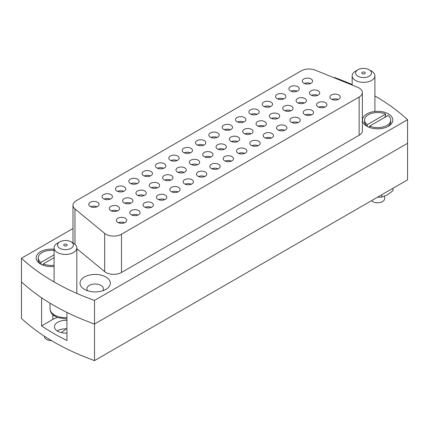 <?xml version="1.0" encoding="UTF-8"?>
<svg xmlns="http://www.w3.org/2000/svg" width="429" height="429" viewBox="0 0 429 429"><rect width="100%" height="100%" fill="white"/><g stroke="black" fill="none" stroke-linecap="round" stroke-linejoin="round"><path stroke-width="0.64" d="M102.703 290.76A8.264 4.773 0 0 0 103.437 288.792A8.264 4.773 0 0 0 101.019 285.419A8.264 4.773 0 0 0 92.01 284.384A8.264 4.773 0 0 0 86.905 288.792A8.264 4.773 0 0 0 87.645 290.76M105.888 276.984A15.154 8.746 0 0 0 84.459 276.984A15.154 8.746 0 0 0 84.459 289.355L84.459 289.355A15.154 8.746 0 0 0 105.888 289.355A15.154 8.746 0 0 0 105.888 276.984M388.379 113.889A15.154 8.746 0 0 0 366.945 113.889A15.154 8.746 0 0 0 366.945 126.26L366.945 126.26A15.154 8.746 0 0 0 388.379 126.26A15.154 8.746 0 0 0 388.379 113.889M54.097 249.26A15.154 8.746 0 0 0 37.929 253.786A15.154 8.746 0 0 0 40.621 264.044L40.621 264.044A15.154 8.746 0 0 0 54.097 266.463M204.74 156.966A5.164 2.982 180 0 1 210.918 156.966M204.172 156.687A5.164 2.982 180 0 1 202.66 154.574A5.164 2.982 180 0 1 205.85 151.823A5.164 2.982 180 0 1 211.481 152.467A5.164 2.982 180 0 1 212.993 154.574A5.164 2.982 180 0 1 209.802 157.33A5.164 2.982 180 0 1 204.172 156.687M225.241 161.1A5.164 2.982 180 0 1 231.424 161.1M224.678 160.816A5.164 2.982 180 0 1 223.166 158.709A5.164 2.982 180 0 1 226.356 155.952A5.164 2.982 180 0 1 231.987 156.601A5.164 2.982 180 0 1 233.499 158.709A5.164 2.982 180 0 1 230.309 161.465A5.164 2.982 180 0 1 224.678 160.816M197.576 145.131A5.164 2.982 180 0 1 203.759 145.131M197.013 144.846A5.164 2.982 180 0 1 195.501 142.739A5.164 2.982 180 0 1 198.691 139.983A5.164 2.982 180 0 1 204.322 140.626A5.164 2.982 180 0 1 205.834 142.739A5.164 2.982 180 0 1 202.644 145.495A5.164 2.982 180 0 1 197.013 144.846M359.148 88.02A11.02 6.365 0 0 0 357.673 87.307L315.277 70.168A11.02 6.365 0 0 0 301.163 70.882L76.212 200.756A11.02 6.365 0 0 0 72.984 205.255A11.02 6.365 0 0 0 74.973 208.907L104.66 233.387A11.02 6.365 0 0 0 121.482 234.234L359.148 97.018A11.02 6.365 0 0 0 362.371 92.519A11.02 6.365 0 0 0 359.148 88.02M72.984 228.491L21.45 258.242L21.45 281.864A227.3 131.231 0 0 0 41.608 297.785L41.608 325.906A227.3 131.231 180 0 0 53.775 333.505A227.3 131.231 180 0 0 66.935 340.524L66.935 312.403A227.3 131.231 0 0 0 94.509 324.045L94.509 360.601A227.3 131.231 0 0 1 53.775 341.94A227.3 131.231 0 0 1 21.45 318.42L21.45 281.864A227.3 131.231 0 0 0 53.775 305.384A227.3 131.231 0 0 0 94.509 324.045L94.509 300.423L407.55 119.691A227.3 131.231 0 0 0 374.903 95.983M21.45 258.242A227.3 131.231 0 0 0 53.775 281.762A227.3 131.231 0 0 0 94.509 300.423M211.899 168.806A5.164 2.982 180 0 1 218.077 168.806M211.336 168.522A5.164 2.982 180 0 1 209.819 166.414A5.164 2.982 180 0 1 213.009 163.658A5.164 2.982 180 0 1 218.64 164.307A5.164 2.982 180 0 1 220.152 166.414A5.164 2.982 180 0 1 216.961 169.171A5.164 2.982 180 0 1 211.336 168.522M184.234 152.831A5.164 2.982 180 0 1 190.412 152.831M183.671 152.552A5.164 2.982 180 0 1 182.159 150.445A5.164 2.982 180 0 1 185.344 147.689A5.164 2.982 180 0 1 190.975 148.332A5.164 2.982 180 0 1 192.487 150.445A5.164 2.982 180 0 1 189.302 153.196A5.164 2.982 180 0 1 183.671 152.552M198.552 176.512A5.164 2.982 180 0 1 204.73 176.512M197.989 176.228A5.164 2.982 180 0 1 196.477 174.12A5.164 2.982 180 0 1 199.667 171.364A5.164 2.982 180 0 1 205.293 172.013A5.164 2.982 180 0 1 206.81 174.12A5.164 2.982 180 0 1 203.619 176.877A5.164 2.982 180 0 1 197.989 176.228M170.887 160.537A5.164 2.982 180 0 1 177.064 160.537M170.324 160.258A5.164 2.982 180 0 1 168.811 158.145A5.164 2.982 180 0 1 172.002 155.389A5.164 2.982 180 0 1 177.633 156.038A5.164 2.982 180 0 1 179.145 158.145A5.164 2.982 180 0 1 175.954 160.902A5.164 2.982 180 0 1 170.324 160.258M185.205 184.213A5.164 2.982 180 0 1 191.388 184.213M184.642 183.934A5.164 2.982 180 0 1 183.129 181.826A5.164 2.982 180 0 1 186.32 179.07A5.164 2.982 180 0 1 191.951 179.713A5.164 2.982 180 0 1 193.463 181.826A5.164 2.982 180 0 1 190.272 184.577A5.164 2.982 180 0 1 184.642 183.934M157.545 168.243A5.164 2.982 180 0 1 163.722 168.243M156.982 167.959A5.164 2.982 180 0 1 155.464 165.851A5.164 2.982 180 0 1 158.655 163.095A5.164 2.982 180 0 1 164.286 163.744A5.164 2.982 180 0 1 165.798 165.851A5.164 2.982 180 0 1 162.607 168.608A5.164 2.982 180 0 1 156.982 167.959M171.863 191.919A5.164 2.982 180 0 1 178.04 191.919M171.3 191.64A5.164 2.982 180 0 1 169.787 189.527A5.164 2.982 180 0 1 172.973 186.776A5.164 2.982 180 0 1 178.603 187.419A5.164 2.982 180 0 1 180.116 189.527A5.164 2.982 180 0 1 176.93 192.283A5.164 2.982 180 0 1 171.3 191.64M144.198 175.949A5.164 2.982 180 0 1 150.375 175.949M143.635 175.665A5.164 2.982 180 0 1 142.122 173.557A5.164 2.982 180 0 1 145.308 170.801A5.164 2.982 180 0 1 150.938 171.45A5.164 2.982 180 0 1 152.451 173.557A5.164 2.982 180 0 1 149.265 176.314A5.164 2.982 180 0 1 143.635 175.665M158.516 199.624A5.164 2.982 180 0 1 164.693 199.624M157.952 199.34A5.164 2.982 180 0 1 156.44 197.233A5.164 2.982 180 0 1 159.631 194.476A5.164 2.982 180 0 1 165.262 195.125A5.164 2.982 180 0 1 166.774 197.233A5.164 2.982 180 0 1 163.583 199.989A5.164 2.982 180 0 1 157.952 199.34M130.85 183.65A5.164 2.982 180 0 1 137.033 183.65M130.287 183.371A5.164 2.982 180 0 1 128.775 181.263A5.164 2.982 180 0 1 131.966 178.507A5.164 2.982 180 0 1 137.596 179.15A5.164 2.982 180 0 1 139.109 181.263A5.164 2.982 180 0 1 135.918 184.02A5.164 2.982 180 0 1 130.287 183.371M145.174 207.33A5.164 2.982 180 0 1 151.351 207.33M144.611 207.046A5.164 2.982 180 0 1 143.093 204.939A5.164 2.982 180 0 1 146.284 202.182A5.164 2.982 180 0 1 151.914 202.831A5.164 2.982 180 0 1 153.426 204.939A5.164 2.982 180 0 1 150.236 207.695A5.164 2.982 180 0 1 144.611 207.046M117.508 191.355A5.164 2.982 180 0 1 123.686 191.355M116.945 191.077A5.164 2.982 180 0 1 115.428 188.964A5.164 2.982 180 0 1 118.618 186.213A5.164 2.982 180 0 1 124.249 186.856A5.164 2.982 180 0 1 125.761 188.964A5.164 2.982 180 0 1 122.571 191.72A5.164 2.982 180 0 1 116.945 191.077M131.826 215.036A5.164 2.982 180 0 1 138.004 215.036M131.263 214.752A5.164 2.982 180 0 1 129.751 212.645A5.164 2.982 180 0 1 132.936 209.888A5.164 2.982 180 0 1 138.567 210.532A5.164 2.982 180 0 1 140.079 212.645A5.164 2.982 180 0 1 136.894 215.401A5.164 2.982 180 0 1 131.263 214.752M104.161 199.061A5.164 2.982 180 0 1 110.339 199.061M103.598 198.783A5.164 2.982 180 0 1 102.086 196.67A5.164 2.982 180 0 1 105.277 193.913A5.164 2.982 180 0 1 110.902 194.562A5.164 2.982 180 0 1 112.419 196.67A5.164 2.982 180 0 1 109.229 199.426A5.164 2.982 180 0 1 103.598 198.783M118.479 222.737A5.164 2.982 180 0 1 124.662 222.737M117.916 222.458A5.164 2.982 180 0 1 116.404 220.35A5.164 2.982 180 0 1 119.594 217.594A5.164 2.982 180 0 1 125.225 218.238A5.164 2.982 180 0 1 126.737 220.35A5.164 2.982 180 0 1 123.547 223.101A5.164 2.982 180 0 1 117.916 222.458M90.814 206.767A5.164 2.982 180 0 1 96.997 206.767M90.251 206.483A5.164 2.982 180 0 1 88.739 204.376A5.164 2.982 180 0 1 91.929 201.619A5.164 2.982 180 0 1 97.56 202.268A5.164 2.982 180 0 1 99.072 204.376A5.164 2.982 180 0 1 95.882 207.132A5.164 2.982 180 0 1 90.251 206.483M238.588 153.394A5.164 2.982 180 0 1 244.766 153.394M238.025 153.115A5.164 2.982 180 0 1 236.513 151.003A5.164 2.982 180 0 1 239.698 148.252A5.164 2.982 180 0 1 245.329 148.895A5.164 2.982 180 0 1 246.841 151.003A5.164 2.982 180 0 1 243.656 153.759A5.164 2.982 180 0 1 238.025 153.115M210.923 137.425A5.164 2.982 180 0 1 217.101 137.425M210.36 137.141A5.164 2.982 180 0 1 208.848 135.033A5.164 2.982 180 0 1 212.039 132.277A5.164 2.982 180 0 1 217.664 132.926A5.164 2.982 180 0 1 219.181 135.033A5.164 2.982 180 0 1 215.991 137.789A5.164 2.982 180 0 1 210.36 137.141M251.936 145.688A5.164 2.982 180 0 1 258.113 145.688M251.367 145.41A5.164 2.982 180 0 1 249.855 143.302A5.164 2.982 180 0 1 253.046 140.546A5.164 2.982 180 0 1 258.676 141.189A5.164 2.982 180 0 1 260.188 143.302A5.164 2.982 180 0 1 256.998 146.053A5.164 2.982 180 0 1 251.367 145.41M224.27 129.719A5.164 2.982 180 0 1 230.448 129.719M223.707 129.435A5.164 2.982 180 0 1 222.19 127.327A5.164 2.982 180 0 1 225.381 124.571A5.164 2.982 180 0 1 231.011 125.22A5.164 2.982 180 0 1 232.523 127.327A5.164 2.982 180 0 1 229.333 130.084A5.164 2.982 180 0 1 223.707 129.435M265.278 137.988A5.164 2.982 180 0 1 271.455 137.988M264.714 137.704A5.164 2.982 180 0 1 263.202 135.596A5.164 2.982 180 0 1 266.393 132.84A5.164 2.982 180 0 1 272.018 133.489A5.164 2.982 180 0 1 273.536 135.596A5.164 2.982 180 0 1 270.345 138.352A5.164 2.982 180 0 1 264.714 137.704M237.612 122.013A5.164 2.982 180 0 1 243.795 122.013M237.049 121.734A5.164 2.982 180 0 1 235.537 119.621A5.164 2.982 180 0 1 238.728 116.87A5.164 2.982 180 0 1 244.358 117.514A5.164 2.982 180 0 1 245.871 119.621A5.164 2.982 180 0 1 242.68 122.378A5.164 2.982 180 0 1 237.049 121.734M278.625 130.282A5.164 2.982 180 0 1 284.802 130.282M278.062 129.998A5.164 2.982 180 0 1 276.549 127.89A5.164 2.982 180 0 1 279.735 125.134A5.164 2.982 180 0 1 285.365 125.783A5.164 2.982 180 0 1 286.878 127.89A5.164 2.982 180 0 1 283.692 130.647A5.164 2.982 180 0 1 278.062 129.998M250.96 114.307A5.164 2.982 180 0 1 257.137 114.307M250.397 114.028A5.164 2.982 180 0 1 248.884 111.921A5.164 2.982 180 0 1 252.07 109.164A5.164 2.982 180 0 1 257.7 109.808A5.164 2.982 180 0 1 259.213 111.921A5.164 2.982 180 0 1 256.027 114.672A5.164 2.982 180 0 1 250.397 114.028M291.967 122.576A5.164 2.982 180 0 1 298.15 122.576M291.404 122.297A5.164 2.982 180 0 1 289.891 120.184A5.164 2.982 180 0 1 293.082 117.428A5.164 2.982 180 0 1 298.713 118.077A5.164 2.982 180 0 1 300.225 120.184A5.164 2.982 180 0 1 297.034 122.941A5.164 2.982 180 0 1 291.404 122.297M264.307 106.607A5.164 2.982 180 0 1 270.484 106.607M263.738 106.322A5.164 2.982 180 0 1 262.226 104.215A5.164 2.982 180 0 1 265.417 101.459A5.164 2.982 180 0 1 271.048 102.107A5.164 2.982 180 0 1 272.56 104.215A5.164 2.982 180 0 1 269.369 106.971A5.164 2.982 180 0 1 263.738 106.322M305.314 114.87A5.164 2.982 180 0 1 311.492 114.87M304.751 114.591A5.164 2.982 180 0 1 303.239 112.478A5.164 2.982 180 0 1 306.429 109.727A5.164 2.982 180 0 1 312.055 110.371A5.164 2.982 180 0 1 313.572 112.478A5.164 2.982 180 0 1 310.381 115.235A5.164 2.982 180 0 1 304.751 114.591M277.649 98.901A5.164 2.982 180 0 1 283.826 98.901M277.086 98.616A5.164 2.982 180 0 1 275.574 96.509A5.164 2.982 180 0 1 278.764 93.753A5.164 2.982 180 0 1 284.389 94.401A5.164 2.982 180 0 1 285.907 96.509A5.164 2.982 180 0 1 282.716 99.265A5.164 2.982 180 0 1 277.086 98.616M318.661 107.164A5.164 2.982 180 0 1 324.839 107.164M318.098 106.885A5.164 2.982 180 0 1 316.581 104.778A5.164 2.982 180 0 1 319.771 102.022A5.164 2.982 180 0 1 325.402 102.665A5.164 2.982 180 0 1 326.914 104.778A5.164 2.982 180 0 1 323.723 107.534A5.164 2.982 180 0 1 318.098 106.885M290.996 91.195A5.164 2.982 180 0 1 297.174 91.195M290.433 90.91A5.164 2.982 180 0 1 288.921 88.803A5.164 2.982 180 0 1 292.106 86.047A5.164 2.982 180 0 1 297.737 86.696A5.164 2.982 180 0 1 299.249 88.803A5.164 2.982 180 0 1 296.064 91.559A5.164 2.982 180 0 1 290.433 90.91M332.003 99.464A5.164 2.982 180 0 1 338.186 99.464M331.44 99.179A5.164 2.982 180 0 1 329.928 97.072A5.164 2.982 180 0 1 333.119 94.316A5.164 2.982 180 0 1 338.749 94.965A5.164 2.982 180 0 1 340.261 97.072A5.164 2.982 180 0 1 337.071 99.828A5.164 2.982 180 0 1 331.44 99.179M304.338 83.489A5.164 2.982 180 0 1 310.521 83.489M303.775 83.21A5.164 2.982 180 0 1 302.263 81.097A5.164 2.982 180 0 1 305.453 78.346A5.164 2.982 180 0 1 311.084 78.99A5.164 2.982 180 0 1 312.596 81.097A5.164 2.982 180 0 1 309.406 83.853A5.164 2.982 180 0 1 303.775 83.21M191.393 164.672A5.164 2.982 180 0 1 197.571 164.672M190.83 164.387A5.164 2.982 180 0 1 189.318 162.28A5.164 2.982 180 0 1 192.503 159.524A5.164 2.982 180 0 1 198.134 160.173A5.164 2.982 180 0 1 199.646 162.28A5.164 2.982 180 0 1 196.461 165.036A5.164 2.982 180 0 1 190.83 164.387M178.046 172.378A5.164 2.982 180 0 1 184.229 172.378M177.483 172.093A5.164 2.982 180 0 1 175.97 169.986A5.164 2.982 180 0 1 179.161 167.23A5.164 2.982 180 0 1 184.792 167.878A5.164 2.982 180 0 1 186.304 169.986A5.164 2.982 180 0 1 183.113 172.742A5.164 2.982 180 0 1 177.483 172.093M164.704 180.083A5.164 2.982 180 0 1 170.881 180.083M164.141 179.799A5.164 2.982 180 0 1 162.623 177.692A5.164 2.982 180 0 1 165.814 174.935A5.164 2.982 180 0 1 171.444 175.579A5.164 2.982 180 0 1 172.957 177.692A5.164 2.982 180 0 1 169.766 180.448A5.164 2.982 180 0 1 164.141 179.799M151.357 187.784A5.164 2.982 180 0 1 157.534 187.784M150.793 187.505A5.164 2.982 180 0 1 149.281 185.398A5.164 2.982 180 0 1 152.472 182.641A5.164 2.982 180 0 1 158.097 183.285A5.164 2.982 180 0 1 159.615 185.398A5.164 2.982 180 0 1 156.424 188.149A5.164 2.982 180 0 1 150.793 187.505M138.009 195.49A5.164 2.982 180 0 1 144.192 195.49M137.446 195.211A5.164 2.982 180 0 1 135.934 193.098A5.164 2.982 180 0 1 139.125 190.342A5.164 2.982 180 0 1 144.755 190.991A5.164 2.982 180 0 1 146.268 193.098A5.164 2.982 180 0 1 143.077 195.855A5.164 2.982 180 0 1 137.446 195.211M124.667 203.196A5.164 2.982 180 0 1 130.845 203.196M124.104 202.912A5.164 2.982 180 0 1 122.592 200.804A5.164 2.982 180 0 1 125.777 198.048A5.164 2.982 180 0 1 131.408 198.697A5.164 2.982 180 0 1 132.92 200.804A5.164 2.982 180 0 1 129.735 203.561A5.164 2.982 180 0 1 124.104 202.912M111.32 210.902A5.164 2.982 180 0 1 117.498 210.902M110.757 210.618A5.164 2.982 180 0 1 109.245 208.51A5.164 2.982 180 0 1 112.436 205.754A5.164 2.982 180 0 1 118.066 206.403A5.164 2.982 180 0 1 119.578 208.51A5.164 2.982 180 0 1 116.388 211.266A5.164 2.982 180 0 1 110.757 210.618M218.082 149.26A5.164 2.982 180 0 1 224.26 149.26M217.519 148.981A5.164 2.982 180 0 1 216.007 146.874A5.164 2.982 180 0 1 219.198 144.117A5.164 2.982 180 0 1 224.828 144.761A5.164 2.982 180 0 1 226.34 146.874A5.164 2.982 180 0 1 223.15 149.624A5.164 2.982 180 0 1 217.519 148.981M231.429 141.559A5.164 2.982 180 0 1 237.607 141.559M230.866 141.275A5.164 2.982 180 0 1 229.354 139.168A5.164 2.982 180 0 1 232.539 136.411A5.164 2.982 180 0 1 238.17 137.06A5.164 2.982 180 0 1 239.682 139.168A5.164 2.982 180 0 1 236.497 141.924A5.164 2.982 180 0 1 230.866 141.275M244.771 133.853A5.164 2.982 180 0 1 250.954 133.853M244.208 133.569A5.164 2.982 180 0 1 242.696 131.462A5.164 2.982 180 0 1 245.887 128.705A5.164 2.982 180 0 1 251.517 129.354A5.164 2.982 180 0 1 253.03 131.462A5.164 2.982 180 0 1 249.839 134.218A5.164 2.982 180 0 1 244.208 133.569M258.119 126.147A5.164 2.982 180 0 1 264.296 126.147M257.556 125.863A5.164 2.982 180 0 1 256.043 123.756A5.164 2.982 180 0 1 259.234 120.999A5.164 2.982 180 0 1 264.859 121.648A5.164 2.982 180 0 1 266.377 123.756A5.164 2.982 180 0 1 263.186 126.512A5.164 2.982 180 0 1 257.556 125.863M271.466 118.442A5.164 2.982 180 0 1 277.643 118.442M270.903 118.163A5.164 2.982 180 0 1 269.385 116.05A5.164 2.982 180 0 1 272.576 113.299A5.164 2.982 180 0 1 278.207 113.942A5.164 2.982 180 0 1 279.719 116.05A5.164 2.982 180 0 1 276.528 118.806A5.164 2.982 180 0 1 270.903 118.163M284.808 110.736A5.164 2.982 180 0 1 290.991 110.736M284.245 110.457A5.164 2.982 180 0 1 282.732 108.349A5.164 2.982 180 0 1 285.923 105.593A5.164 2.982 180 0 1 291.554 106.236A5.164 2.982 180 0 1 293.066 108.349A5.164 2.982 180 0 1 289.875 111.1A5.164 2.982 180 0 1 284.245 110.457M298.155 103.035A5.164 2.982 180 0 1 304.333 103.035M297.592 102.751A5.164 2.982 180 0 1 296.08 100.643A5.164 2.982 180 0 1 299.265 97.887A5.164 2.982 180 0 1 304.896 98.536A5.164 2.982 180 0 1 306.408 100.643A5.164 2.982 180 0 1 303.223 103.4A5.164 2.982 180 0 1 297.592 102.751M311.502 95.329A5.164 2.982 180 0 1 317.68 95.329M310.934 95.045A5.164 2.982 180 0 1 309.422 92.937A5.164 2.982 180 0 1 312.612 90.181A5.164 2.982 180 0 1 318.243 90.83A5.164 2.982 180 0 1 319.755 92.937A5.164 2.982 180 0 1 316.564 95.694A5.164 2.982 180 0 1 310.934 95.045M352.171 84.545A227.3 131.231 0 0 0 334.491 77.51L334.057 77.762M121.482 234.234L121.482 272.479L359.148 135.264L359.148 97.018M121.482 272.479A11.02 6.365 180 0 1 104.66 271.627L104.66 233.387M76.829 248.675L104.66 271.627M362.371 92.519L362.371 130.765A11.02 6.365 180 0 1 359.148 135.264M94.509 360.601L407.55 179.869L407.55 143.313L94.509 324.045L407.55 143.313L407.55 119.691M66.935 333.06A11.02 6.365 180 0 1 57.668 331.252A11.02 6.365 180 0 1 54.44 326.753A11.02 6.365 180 0 1 66.935 320.447M66.935 328.882A11.02 6.365 0 0 0 57.213 330.974M57.202 317.578A17.911 10.339 0 0 0 52.799 319.444L41.608 325.906M66.677 244.364A1.721 0.992 0 0 0 64.8 244.149A1.721 0.992 0 0 0 63.739 245.066A1.721 0.992 0 0 0 64.243 245.769A1.721 0.992 0 0 0 66.12 245.983A1.721 0.992 0 0 0 67.187 245.066A1.721 0.992 0 0 0 66.677 244.364M59.862 248.3A7.92 4.574 -0 0 0 71.064 248.3A7.92 4.574 -0 0 0 71.064 241.833L73.498 243.238A11.363 6.564 180 0 1 76.829 247.876A11.363 6.564 180 0 1 69.809 253.941A11.363 6.564 180 0 1 57.427 252.515A11.363 6.564 180 0 1 54.097 247.876A11.363 6.564 180 0 1 57.427 243.238L59.862 241.833A7.92 4.574 -0 0 0 59.862 248.3M66.935 319.074L56.944 317.471L56.317 316.849A15.144 8.741 180 0 1 54.756 316.066A15.144 8.741 180 0 1 53.394 315.159L53.775 315.637C51.341 313.738 50.096 311.443 50.032 308.757A15.428 8.907 -0 0 0 54.553 315.058A15.428 8.907 -0 0 0 66.935 317.626M73.498 243.238L71.064 241.833A7.92 4.574 -0 0 0 59.862 241.833M362.323 73.675A1.721 0.992 -0 0 0 364.2 73.89A1.721 0.992 -0 0 0 365.261 72.973A1.721 0.992 -0 0 0 364.757 72.27A1.721 0.992 -0 0 0 362.88 72.056A1.721 0.992 -0 0 0 361.813 72.973A1.721 0.992 -0 0 0 362.323 73.675M371.573 71.144L369.138 69.739A7.92 4.574 0 0 0 357.936 69.739A7.92 4.574 0 0 0 357.936 76.206A7.92 4.574 0 0 0 369.138 76.206A7.92 4.574 0 0 0 369.138 69.739L371.573 71.144A11.363 6.564 180 0 1 374.903 75.783A11.363 6.564 180 0 1 367.889 81.848A11.363 6.564 180 0 1 355.502 80.427A11.363 6.564 180 0 1 352.171 75.783A11.363 6.564 180 0 1 355.502 71.144L357.936 69.739M44.45 336.223L44.45 336.599A6.885 3.979 0 0 0 46.466 339.409A6.885 3.979 0 0 0 51.442 340.572M43.383 265.304L43.383 263.862L54.097 257.673M43.383 263.862A13.084 7.556 0 0 0 54.097 265.245M54.097 254.864L40.948 262.451L40.948 264.141L42.423 264.977M54.097 250.472A13.084 7.556 0 0 0 38.251 257.861A13.084 7.556 0 0 0 40.948 262.451M38.251 257.861L38.251 259.545A13.084 7.556 0 0 0 40.948 264.141M43.383 264.42L42.466 264.95M371.557 200.649A6.885 3.979 0 0 0 372.79 201.625A6.885 3.979 0 0 0 380.298 202.483A6.885 3.979 0 0 0 384.55 198.809L384.55 196.246M387.596 126.684A13.084 7.556 0 0 0 390.749 121.761L390.749 120.072A13.084 7.556 0 0 0 388.052 115.481L369.707 126.072A13.084 7.556 0 0 0 383.456 126.85A13.084 7.556 0 0 0 390.749 120.072M369.707 127.52L369.707 126.072M384.636 117.455L385.617 115.76L385.617 114.076L367.272 124.667L367.272 126.357L368.747 127.188M385.617 114.076A13.084 7.556 0 0 0 371.868 113.299A13.084 7.556 0 0 0 364.575 120.072A13.084 7.556 0 0 0 367.272 124.667M364.575 120.072L364.575 121.761A13.084 7.556 0 0 0 367.272 126.357M369.707 126.635L368.79 127.166M66.222 328.845L61.824 332.207M377.445 197.249L381.778 197.115L387.403 194.873L393.028 190.621L393.028 188.251M381.778 197.115L381.778 194.745M74.973 208.907L74.973 244.289M52.799 319.444L52.799 314.8M72.984 205.255L72.984 242.937M76.829 247.876L76.829 293.388M50.032 303.174L50.032 308.757M54.097 247.876L54.097 281.95M352.171 75.783L352.171 85.087M374.903 75.783L374.903 111.47"/></g></svg>

